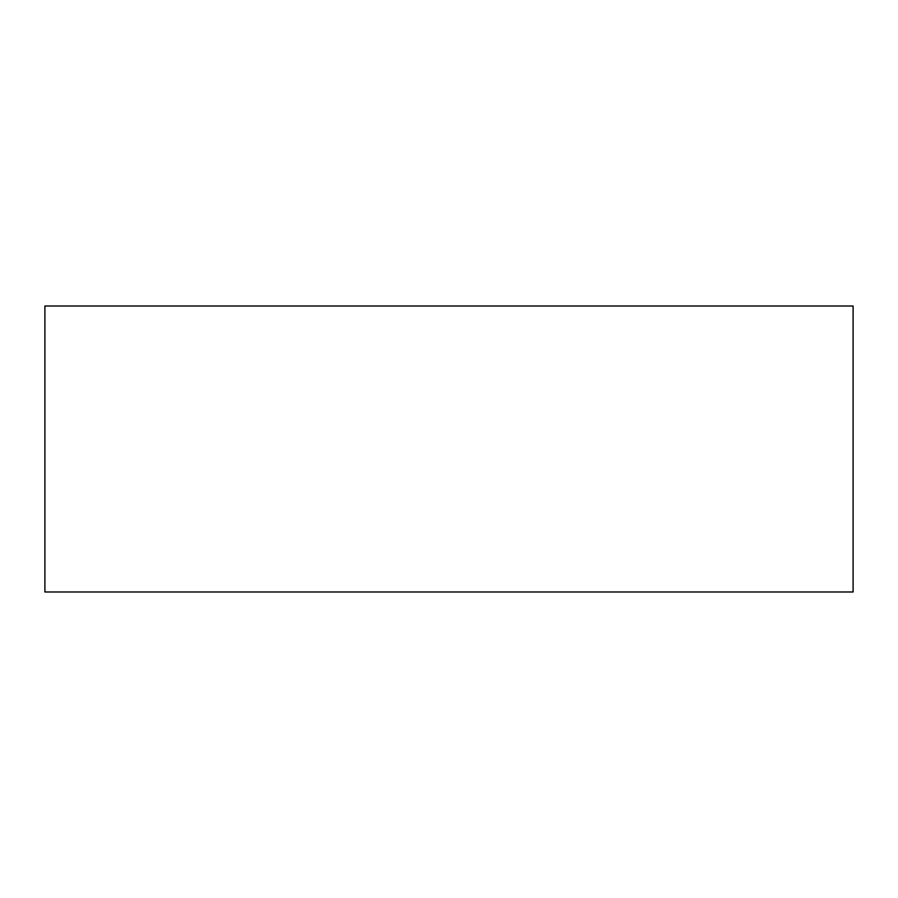 <?xml version="1.0" encoding="UTF-8"?>
<svg xmlns="http://www.w3.org/2000/svg" width="898" height="898" viewBox="0 0 898 898"><rect width="100%" height="100%" fill="white"/><g stroke="black" fill="none" stroke-linecap="round" stroke-linejoin="round"><path stroke-width="1.35" d="M853.1 306.016L44.9 306.016L44.9 591.984L853.1 591.984L853.1 306.016L853.1 591.984L44.9 591.984L44.9 306.016L853.1 306.016"/></g></svg>
